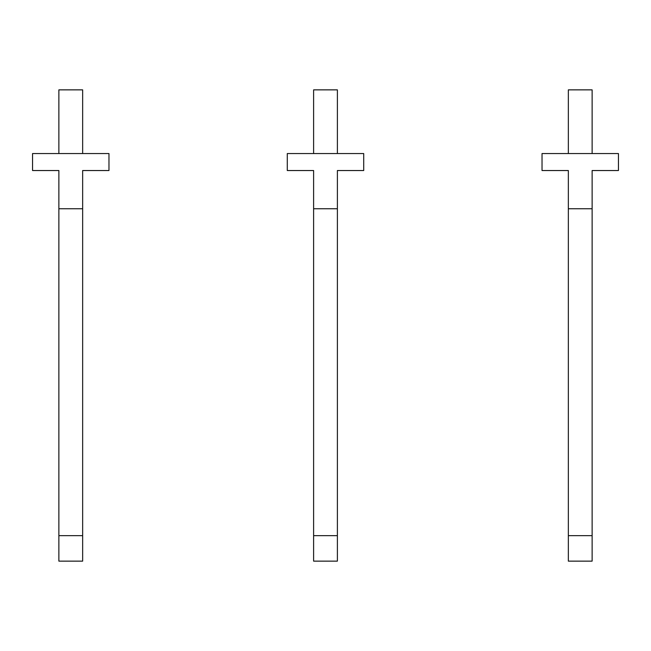 <?xml version="1.0" encoding="UTF-8"?>
<svg xmlns="http://www.w3.org/2000/svg" width="651" height="651" viewBox="0 0 651 651"><rect width="100%" height="100%" fill="white"/><g stroke="black" fill="none" stroke-linecap="round" stroke-linejoin="round"><path stroke-width="0.98" d="M363.714 170.538L363.714 153.555L287.286 153.555L287.286 170.538L313.611 170.538L313.611 208.743L337.389 208.743L337.389 170.538L363.714 170.538M313.611 208.743L313.611 561.138L337.389 561.138L337.389 208.743M313.611 153.555L313.611 89.862L337.389 89.862L337.389 153.555M313.611 535.659L337.389 535.659M618.45 170.538L618.45 153.555L542.031 153.555L542.031 170.538L568.347 170.538L568.347 208.743L592.125 208.743L592.125 170.538L618.45 170.538M568.347 208.743L568.347 561.138L592.125 561.138L592.125 208.743M568.347 153.555L568.347 89.862L592.125 89.862L592.125 153.555M568.347 535.659L592.125 535.659M108.969 170.538L108.969 153.555L32.55 153.555L32.55 170.538L58.875 170.538L58.875 208.743L82.653 208.743L82.653 170.538L108.969 170.538M58.875 208.743L58.875 561.138L82.653 561.138L82.653 208.743M58.875 153.555L58.875 89.862L82.653 89.862L82.653 153.555M58.875 535.659L82.653 535.659"/></g></svg>
